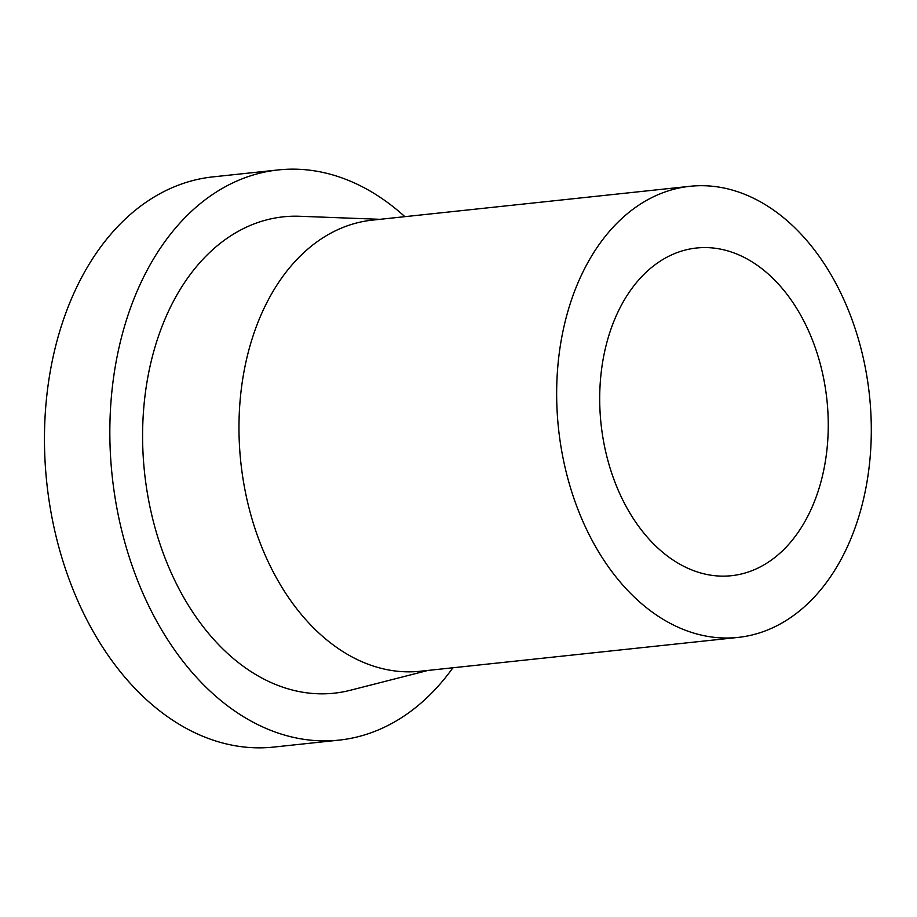 <?xml version="1.0" encoding="UTF-8"?>
<svg xmlns="http://www.w3.org/2000/svg" width="917" height="917" viewBox="0 0 917 917"><rect width="100%" height="100%" fill="white"/><g stroke="black" fill="none" stroke-linecap="round" stroke-linejoin="round"><path stroke-width="1.38" d="M404.878 216.664A286.712 197.614 83.9 0 0 278.344 169.92L212.973 176.878A286.712 197.614 83.9 0 0 86.76 619.628A286.712 197.614 83.9 0 0 273.702 747.08L339.072 740.122A286.712 197.614 83.9 0 0 452.918 667.771M278.344 169.92A286.712 197.614 83.9 0 0 152.13 612.659A286.712 197.614 83.9 0 0 339.072 740.122M624.007 502.459A164.773 113.57 83.9 0 0 731.434 575.704A164.773 113.57 83.9 0 0 826.916 399.835A164.773 113.57 83.9 0 0 696.542 248.014A164.773 113.57 83.9 0 0 624.007 502.459M590.112 536.571A226.831 156.337 83.9 0 0 738.013 637.418A226.831 156.337 83.9 0 0 869.454 395.307A226.831 156.337 83.9 0 0 689.974 186.3A226.831 156.337 83.9 0 0 590.112 536.571M689.974 186.3L372.279 220.137A226.831 156.337 83.9 0 0 272.429 570.408A226.831 156.337 83.9 0 0 420.318 671.244L738.013 637.418M380.028 219.312L299.779 216.274A239.532 165.094 83.9 0 0 157.472 339.164A239.532 165.094 83.9 0 0 177.898 586.72A239.532 165.094 83.9 0 0 350.26 690.283L428.067 670.419"/></g></svg>
